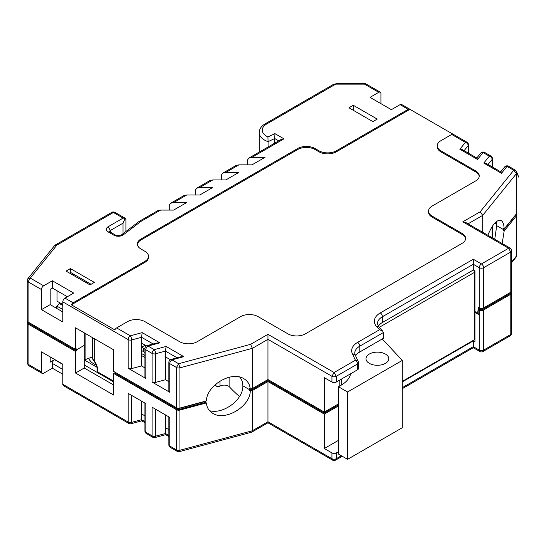 <?xml version="1.0" encoding="UTF-8"?>
<svg xmlns="http://www.w3.org/2000/svg" width="544" height="544" viewBox="0 0 544 544"><rect width="100%" height="100%" fill="white"/><g stroke="black" fill="none" stroke-linecap="round" stroke-linejoin="round"><path stroke-width="0.82" d="M474.953 337.953A82.416 47.58 180 0 1 474.477 339.701L402.288 381.378M347.575 391.993L402.288 360.407L402.288 427.74L347.575 459.333L338.49 454.084L338.49 386.75L347.575 391.993L347.575 459.333M375.442 342.897L358.442 352.804M369.335 363.351A11.383 6.576 180 0 1 365.996 358.707A11.383 6.576 180 0 1 377.386 352.131A11.383 6.576 180 0 1 388.77 358.707A11.383 6.576 180 0 1 381.738 364.779A11.383 6.576 180 0 1 369.335 363.351M350.608 373.782A33.51 19.346 180 0 1 341 385.302L338.49 386.75M474.477 339.701L474.477 272.367A82.416 47.58 0 0 0 474.871 270.946M402.288 360.407L382.255 338.96M379.202 327.393A17.231 9.948 180 0 1 379.229 327.352L474.477 272.367M92.432 356.884L85.095 359.706L84.218 358.945L85.095 359.706L85.095 333.336L85.095 359.706L92.432 356.884M92.929 363.27L96.526 365.35L92.929 363.27A7.385 4.264 -120 0 1 88.692 358.326A7.385 4.264 -120 0 0 92.929 363.27M143.412 351.567L143.412 349.2A1.85 1.068 -120 0 0 142.106 346.936L141.542 346.61L142.106 346.936L145.187 345.161L142.106 346.936A1.85 1.068 -120 0 1 143.412 349.2L143.412 351.567M141.542 350.486L144.928 352.444L141.542 350.486M92.494 358.605L94.234 361.121A1.231 0.367 137.2 0 0 94.2 361.454C96.186 364.052 97.118 366.221 97.009 367.955L97.009 371.219A1.231 1.231 0 0 0 97.628 372.286A1.231 0.714 120 0 1 97.369 371.722L113.737 381.174L97.369 371.722A1.231 0.714 180 0 1 97.009 371.219A1.231 1.231 0 0 0 97.628 372.286A1.231 0.714 120 0 1 97.369 371.722A1.231 0.714 180 0 1 97.009 371.219L97.009 367.955A1.231 0.714 180 0 0 97.369 368.451L97.369 371.722L97.369 368.451A1.231 0.714 180 0 1 97.009 367.955C97.118 366.221 96.186 364.052 94.2 361.454A1.231 0.367 137.2 0 1 94.234 361.121A7.385 4.264 60 0 1 97.369 368.451A7.385 4.264 60 0 0 94.234 361.121L92.494 358.605A1.231 0.993 166.1 0 0 92.521 358.802L92.432 358.102A6.154 3.556 0 0 0 92.494 358.605A1.231 0.993 166.1 0 0 92.521 358.802L94.2 361.454L92.432 358.102A6.154 3.556 0 0 0 92.494 358.605M82.042 280.316L82.042 279.058M28.098 322.034A3.06 1.768 180 0 1 27.2 320.783L27.2 280.582A3.06 1.768 180 0 0 28.098 281.833L30.28 278.072L43.656 285.79L52.36 280.765L52.36 288.055L50.184 289.313L50.184 304.633L41.48 309.658L41.48 289.558L28.098 281.833L28.098 322.034L75.514 349.411L76.384 348.908L76.384 349.914L28.968 322.538A1.829 1.054 0 0 0 28.968 322.538L76.384 349.914L84.218 345.392L84.218 332.826M52.36 288.055L67.374 296.725M72.379 274.734L73.467 274.108M206.387 400.921L179.921 408.048A3.06 1.768 180 0 1 176.46 407.694L113.737 371.477L113.737 349.874L75.514 327.801L75.514 349.411M179.921 408.048L179.921 367.846L178.629 363.718L176.46 367.492A3.06 1.768 180 0 0 179.921 367.846L252.396 348.33L250.607 344.338L267.954 334.322L267.954 339.347L252.396 348.33L252.396 388.532L250.26 389.11C249.88 384.499 247.751 381.024 243.855 378.692C231.533 370.6 206.564 385.417 206.4 400.921M176.46 407.694L176.46 367.492L169.769 363.623L169.769 392.272L152.082 382.058L152.082 353.416L145.833 349.806L145.833 378.447L128.146 368.24L128.146 339.599L62.805 301.872A3.08 1.775 -60 0 1 64.981 298.105L73.107 302.797A3.08 1.775 120 0 0 71.366 304.81L144.915 262.344L144.915 261.338L73.107 302.797M41.48 309.658L62.805 321.973L62.805 301.872M114.607 371.98L177.33 408.197A1.829 1.054 0 0 0 179.398 408.408L205.442 401.397L179.398 408.408A1.829 1.054 180 0 1 177.33 408.197L115.478 372.484L113.737 373.49L176.46 409.7A3.06 1.768 0 0 0 179.921 410.054L206.387 402.927L205.462 402.39L205.442 401.173M267.954 334.322L334.091 372.511L336.26 376.285A3.06 1.768 180 0 1 331.928 376.285L267.954 339.347L267.954 379.549L252.396 388.532M338.49 403.9L324.306 412.087L338.49 403.9L324.306 412.087L267.954 379.549L324.306 412.087L267.954 379.549L251.682 388.946L267.954 379.549L267.954 380.555L324.306 413.093L338.49 404.906M357.578 369.757L357.578 363.977A3.08 1.775 180 0 0 358.476 362.726A3.08 3.08 0 0 0 358.19 361.427A3.08 2.428 155.1 0 1 358.374 362.263A3.08 1.775 180 0 1 358.476 362.726L358.476 368.499A3.08 1.775 180 0 1 357.578 369.757L336.26 382.065A3.06 1.768 180 0 1 331.928 382.065L324.306 377.665L324.306 413.093M250.26 389.11L249.336 388.579L249.363 389.572L251.682 388.722M239.686 377.046C241.774 379.447 242.828 382.371 242.855 385.812L249.363 389.572L242.855 385.812C243.501 399.541 223.251 414.664 209.528 410.693M139.06 221.49A3.08 1.775 60 0 1 139.203 221.388L157.502 210.82L160.582 210.086L140.746 221.537L123.386 234.797A6.358 3.672 180 0 1 113.812 235.171L108.215 231.941A6.392 3.686 180 0 1 108.215 226.692L123.121 218.09L125.494 218.423L125.909 219.701L125.909 231.506M125.161 218.382L123.032 223.162L123.032 233.702M160.582 210.086L173.638 210.086L186.694 202.545L173.638 202.545L170.558 203.286L169.286 205.061L169.286 210.086M170.558 203.286L183.614 195.745L186.694 195.01L199.75 195.01L212.806 187.476L199.75 187.476L196.67 188.21L195.398 189.985L195.398 195.01M196.67 188.21L209.726 180.669L212.806 179.935L225.855 179.935L238.911 172.4L225.855 172.4L222.782 173.135L221.503 174.91L221.503 179.935M222.782 173.135L235.838 165.594L238.911 164.859L251.967 164.859L265.023 157.325L251.967 157.325L248.894 158.059L247.615 159.834L247.615 164.859M516.596 171.7L516.766 172.496A3.06 1.768 180 0 1 516.8 172.768A3.06 1.768 180 0 1 516.514 173.516L482.718 215.356L482.718 232.281M503.234 228.46L504.166 228.997C503.989 224.509 502.996 221.694 501.18 220.551C496.985 219.225 492.544 224.121 487.852 235.246M516.8 172.768L516.8 212.969A3.06 1.768 180 0 1 516.514 213.717L504.172 228.997M511.673 250.628A3.06 1.768 180 0 1 511.686 250.777L511.686 290.979A3.06 1.768 180 0 1 510.789 292.23L483.623 307.911A3.08 1.775 180 0 1 479.271 307.911L478.4 307.408L477.53 313.942L474.953 312.453L474.953 270.994L473.287 270.035L382.459 322.476A17.231 9.948 0 0 0 378.318 326.332M383.323 332.568L359.795 346.147L359.795 351.927L383.323 338.341L383.323 332.568L382.677 331.112L379.528 329.732L376.774 326.781A20.312 11.723 180 0 1 380.283 312.929L473.287 259.23L473.287 270.035M380.922 103.639L380.922 93.588A3.08 1.775 120 0 0 380.283 92.174A3.08 1.775 120 0 0 378.746 92.33L364.548 84.13L336.879 84.13A2.788 1.612 0 0 0 334.907 84.606L266.676 123.998A15.055 8.69 0 0 0 267.92 136.932L274.944 133.64L283.968 138.849L280.894 139.584L248.894 158.059M503.241 228.466L503.254 229.452L503.792 228.786L503.254 229.452L496.74 225.692L496.434 221.544M278.718 140.842L274.727 138.536L274.727 143.14M274.944 133.64L274.727 138.536L268.07 141.658L268.07 146.982M478.4 308.414L479.271 307.911L480.141 308.414A1.85 1.068 0 0 0 482.752 308.414L509.918 292.726A1.829 1.054 0 0 0 509.925 292.726L482.752 308.414A1.85 1.068 180 0 1 480.141 308.414L479.706 308.162L479.706 309.169L478.836 309.672L479.271 309.924A3.08 1.775 0 0 0 483.623 309.924L510.789 294.236A3.06 1.768 0 0 0 511.686 292.985A3.06 1.768 0 0 0 511.142 291.985M62.805 304.504L57.045 301.179L57.045 290.754M144.928 367.88L141.542 365.922L141.542 343.06L146.452 345.896M168.864 381.698L165.471 379.739L165.471 356.878L170.388 359.713M359.795 351.927A17.231 9.948 0 0 0 355.606 355.858M440.837 150.79L440.837 151.796L475.653 171.897L475.653 170.891L440.837 150.79A12.308 7.106 0 0 1 437.233 145.765A12.308 7.106 0 0 1 440.837 140.74L451.717 134.456A3.08 1.775 -60 0 1 453.254 134.307L466.949 142.215A3.08 1.775 -60 0 0 465.412 142.365L451.717 134.456M475.653 170.891A12.308 7.106 180 0 1 479.257 175.916A12.308 7.106 180 0 1 475.653 180.941L432.133 206.067A12.308 7.106 0 0 0 428.529 211.092A12.308 7.106 0 0 0 432.133 216.118L432.133 217.117L462.012 234.369L462.012 233.362L432.133 216.118M462.012 233.362A12.308 7.106 180 0 1 465.616 238.388A12.308 7.106 180 0 1 462.012 243.413L305.347 333.866A12.308 7.106 180 0 1 287.939 333.866L258.06 316.615A12.308 7.106 0 0 0 240.652 316.615L197.139 341.741A12.308 7.106 180 0 1 179.731 341.741L144.915 321.64A12.308 7.106 0 0 0 127.507 321.64L116.627 327.923L130.322 335.825L142.195 332.629L159.882 342.842L148.009 346.038L154.258 349.642L166.124 346.446L183.811 356.66L171.945 359.856L178.629 363.718L250.607 344.338M336.26 382.065L336.26 376.285L357.578 363.977A3.08 1.775 -120 0 0 355.402 360.21L352.594 354.158A20.312 11.723 180 0 1 357.619 342.38L379.528 329.732M144.915 261.338A12.308 7.106 0 0 0 148.519 256.319A12.308 7.106 0 0 0 144.915 251.294L140.998 249.03A12.308 7.106 180 0 1 137.394 244.004A12.308 7.106 180 0 1 140.998 238.979L140.998 239.986L297.663 149.532L297.663 148.526A12.308 7.106 180 0 1 315.071 148.526L315.071 149.532L318.988 151.796L318.988 150.79A12.308 7.106 0 0 0 336.396 150.79L336.396 151.796L409.938 109.337A3.08 1.775 120 0 0 409.741 109.181A3.08 1.775 120 0 0 408.197 109.337L400.071 104.638L391.367 109.664L370.042 97.356L378.746 92.33M52.36 280.765L73.685 293.08L64.981 298.105M297.663 148.526L140.998 238.979M318.988 150.79L315.071 148.526M408.197 109.337L336.396 150.79M94.357 282.397L90.005 284.913L66.069 271.096L70.421 268.58L94.357 282.397M377.223 119.088L372.871 121.598L348.935 107.78L353.287 105.271L377.223 119.088M511.686 250.777A3.06 1.768 180 0 1 510.789 252.028L508.599 248.261L462.808 221.823L480.155 211.806L513.72 170.258L507.035 166.396L501.473 173.278L483.786 163.064L489.348 156.182L483.099 152.578L477.537 159.453L459.85 149.246L465.412 142.365A3.08 2.278 -141.1 0 1 468.2 145.629L464.127 150.668M27.2 280.582A3.06 1.768 180 0 1 27.22 280.398A3.06 1.768 180 0 1 27.22 280.384L27.887 278.65L54.509 245.684M62.805 311.923L50.184 304.633M57.045 307.21L56.277 308.156M177.079 357.802L165.471 351.098L165.471 356.878M165.471 379.739L155.557 382.412A3.08 1.775 180 0 1 152.082 382.058M169.769 392.272A3.08 1.775 180 0 1 168.864 391.014L168.864 362.372A3.08 1.775 0 0 0 169.769 363.623A3.08 1.775 120 0 1 171.945 359.856A3.08 1.061 74.9 0 0 171.142 359.4L180.56 356.864L183.811 356.66M153.143 343.978L141.542 337.28L141.542 343.06M141.542 365.922L131.621 368.594A3.08 1.775 180 0 1 128.146 368.24M145.833 378.447A3.08 1.775 180 0 1 144.928 377.196L144.928 348.548A3.08 1.775 0 0 0 145.833 349.806A3.08 1.775 120 0 1 148.009 346.038A3.08 1.061 74.9 0 0 147.206 345.576L156.631 343.04L159.882 342.842M43.656 285.79A3.08 1.775 120 0 0 41.48 289.558M70.421 268.58L70.421 272.347L91.093 284.288M353.287 105.271L353.287 110.296M400.071 104.638A3.08 1.775 -60 0 1 401.608 104.489L409.741 109.181M71.366 304.81L114.886 329.929A3.08 1.775 -60 0 1 116.627 327.923M336.396 151.796A12.308 7.106 180 0 1 318.988 151.796M315.071 149.532A12.308 7.106 0 0 0 297.663 149.532M140.998 239.986A12.308 7.106 0 0 0 137.421 244.508M148.519 256.319L148.519 257.319A12.308 7.106 180 0 1 144.915 262.344M465.589 238.891A12.308 7.106 0 0 0 462.012 234.369M432.133 217.117A12.308 7.106 180 0 1 428.529 212.099L428.529 211.092M479.23 176.419A12.308 7.106 0 0 0 475.653 171.897M440.837 151.796A12.308 7.106 180 0 1 437.233 146.771L437.233 145.765M453.023 134.205L409.938 109.337M352.594 354.158L354.158 354.273L355.314 355.232L358.19 361.427A3.08 2.428 155.1 0 0 355.402 360.21L334.091 372.511L331.928 376.285L331.928 382.065M155.557 382.412L155.557 353.77A3.08 1.775 0 0 1 152.082 353.416A3.08 1.775 -60 0 1 154.258 349.642A3.08 1.061 74.9 0 1 155.557 353.77L165.471 351.098L166.124 346.446M131.621 368.594L131.621 339.952A3.08 1.775 0 0 1 128.146 339.599A3.08 1.775 -60 0 1 130.322 335.825A3.08 1.061 74.9 0 1 131.621 339.952L141.542 337.28L142.195 332.629M27.914 278.678L30.28 278.072L56.902 245.106L54.584 245.46M54.25 246.004L54.475 245.589M55.461 244.956L56.902 245.106L113.41 212.486L111.88 212.33L114.94 212.33L125.569 218.464M114.92 212.371L113.41 212.486L123.121 218.09M138.876 221.605A3.08 3.08 0 0 1 139.203 221.388A3.08 1.775 60 0 1 140.746 221.537A3.08 2.006 -127.4 0 0 138.876 221.605L121.516 234.865C118.735 235.926 116.681 235.98 115.355 235.022A3.08 1.775 -59.5 0 0 113.812 235.171M259.189 152.116L259.189 132.654A18.136 10.472 180 0 0 268.07 141.658L267.92 136.932M266.676 123.998A3.08 1.775 60 0 0 265.139 123.842L333.37 84.449L336.879 83.565L364.548 83.47L364.548 84.13L366.058 84.021M477.537 159.453L476.884 158.032L462.468 149.716L459.85 149.246M501.473 173.278L500.813 171.856L486.404 163.533L483.786 163.064M516.249 171.095L516.861 172.346C516.399 171.217 521.852 184.742 515.991 170.741L515.209 170.075L513.72 170.258L516.514 173.516L516.514 213.717M468.064 223.815L482.718 215.356L480.155 211.806M473.287 259.23L481.447 263.942L508.599 248.261L510.15 248.118L465.888 222.564L462.808 221.823M479.271 307.911L479.271 267.709L473.287 264.255L382.459 316.696L382.459 322.476M84.218 345.392L76.384 349.914L76.384 350.921L75.514 351.424L75.514 373.028L84.218 368.002L84.218 345.392M28.968 322.538A1.829 1.054 180 0 1 28.961 322.531L28.968 323.544L76.384 350.921M494.734 223.149L496.713 224.291M62.805 369.458L52.36 363.433A3.08 1.775 -60 0 1 54.536 359.659L50.184 362.175L50.184 356.898M131.621 395.372L131.621 422.362A3.08 1.775 180 0 1 128.146 422.008A3.08 1.775 -60 0 0 128.778 423.416L115.09 415.514A3.08 1.775 -60 0 1 114.886 415.358L71.366 390.232A3.08 1.775 120 0 0 71.57 390.388L63.444 385.696A3.08 1.775 -60 0 1 62.805 384.282L128.146 422.008L128.146 393.366L145.833 403.573L145.833 432.222L152.082 435.826L152.082 407.184L169.769 417.398L169.769 446.039L176.46 449.902A3.06 1.768 0 0 0 179.921 450.255L252.396 430.746L267.954 421.763L267.954 422.804L251.954 432.038M75.514 373.028L113.737 395.1L113.737 373.49M27.717 321.762L27.486 322.048A3.06 1.768 0 0 0 27.2 322.796A3.06 1.768 0 0 0 28.098 324.047L75.514 351.424M27.2 322.796L27.2 362.998A3.06 1.768 0 0 0 27.234 363.263A3.06 1.768 0 0 0 28.098 364.249L41.48 371.974L41.48 351.873L62.805 364.181L62.805 384.282M206.4 402.92C206.774 407.531 208.903 411.006 212.799 413.345C225.121 421.43 250.084 406.62 250.26 391.116L252.396 390.544L267.954 381.562L324.306 414.1L338.49 405.912M324.306 414.1L324.306 448.521L338.49 440.334M267.954 381.562L267.954 421.763L331.928 458.701A3.06 1.768 0 0 0 336.26 458.701L335.6 460.061M324.306 448.521L331.928 452.921A3.06 1.768 0 0 0 336.26 452.921L338.49 451.629M252.396 390.544L252.396 430.746L251.709 432.154M250.26 391.116L249.336 390.585L249.363 389.572L251.682 388.946L251.682 389.953L267.954 380.555M168.864 429.685L165.471 427.734L165.471 414.916M144.928 415.868L141.542 413.909L141.542 401.098M113.737 385.05L84.218 368.002M55.726 307.836L57.045 306.204L57.045 308.598M59.255 302.457L59.255 303.464L57.045 306.204L62.805 309.529M59.255 303.464L62.805 305.51M494.741 239.217L496.74 225.692L503.254 229.452L503.241 230.472L504.166 231.01L502.18 243.515M504.172 231.003L516.514 215.723A3.06 1.768 0 0 0 516.8 214.975A3.06 1.768 0 0 0 516.283 213.996M509.925 292.726A1.829 1.054 180 0 1 509.918 292.726L509.918 293.733A1.829 1.054 0 0 0 510.456 292.985L510.456 292.42M478.836 313.745A42.31 24.426 180 0 1 478.026 314.228L478.836 314.697L478.836 309.672M402.288 381.881L473.287 340.891L474.953 341.85L474.953 311.447L478.026 314.228M473.287 340.891L473.287 347.711L402.288 388.702M510.136 335.804L510.789 334.438A3.06 1.768 0 0 0 511.646 333.472A3.06 1.768 0 0 0 511.686 333.186L511.686 292.985M62.805 374.231L52.36 368.206L43.656 373.232A3.08 1.775 120 0 1 42.119 373.381L28.696 365.636L28.098 364.249L28.098 324.047M239.516 396.562A196.18 113.268 180 0 1 229.112 386.512A6.066 3.502 0 0 0 219.973 386.145A3.08 1.775 180 0 1 215.968 385.968L215.968 383.976M214.615 385.186L215.968 385.968M516.093 257.081L516.514 255.925A3.06 1.768 0 0 0 516.78 255.367A3.06 1.768 0 0 0 516.8 255.177L516.8 214.975M96.968 367.254L85.564 360.665L84.218 361.44M96.737 366.024L95.792 366.568M84.218 364.936L113.737 381.976M165.471 427.734L165.471 433.507L168.864 435.465M141.542 413.909L141.542 419.689L144.928 421.648M41.48 371.974A3.08 1.775 120 0 0 42.119 373.381M52.36 363.433L52.36 368.206M331.928 452.921L331.928 458.701L332.561 460.108L335.458 460.197C334.043 460.557 333.084 460.53 332.581 460.115C332.989 460.584 333.996 460.584 335.607 460.115M168.864 416.874L168.864 444.781A3.08 1.775 180 0 0 169.769 446.039A3.08 1.775 120 0 0 170.401 447.447L177.092 451.309L179.438 451.615L179.921 450.255L179.921 410.054M177.12 451.268L176.46 449.902L176.46 409.7M165.723 434.67L165.471 433.507L155.557 436.179A3.08 1.061 74.9 0 1 155.054 437.539L165.696 434.676M141.794 420.852L141.542 419.689L131.621 422.362A3.08 1.061 74.9 0 1 131.118 423.722L141.76 420.859L144.928 422.688M229.112 386.512L229.112 377.223M219.973 386.145L219.973 381.072M115.478 372.484L115.478 373.49L177.33 409.197A1.829 1.054 0 0 0 179.398 409.408L205.455 402.397M249.349 390.578L251.682 389.953M28.431 322.225L28.431 322.796A1.829 1.054 0 0 0 28.968 323.544M482.752 308.264L482.752 309.42L509.918 293.733M482.752 309.42A1.85 1.068 180 0 1 480.141 309.42L479.706 309.169M503.248 230.466L515.399 215.424A1.829 1.054 0 0 0 515.569 214.975L515.569 214.88M144.935 348.316L143.412 349.2L144.935 348.316M141.542 353.505L144.928 355.463L141.542 353.505M144.928 357.469L141.542 355.511L144.928 357.469M94.234 338.613L94.234 361.121L94.234 338.613M165.716 357.034A5.372 3.101 -60 0 1 165.471 357.993A5.372 3.101 -60 0 0 165.716 357.034A1.231 0.53 -169.7 0 1 165.471 357.082A1.231 0.53 -169.7 0 0 165.716 357.034M77.71 276.563L77.71 277.814M339.816 380.011L339.816 385.982M123.032 223.162L110.384 230.466L110.384 233.192M483.623 307.911L483.623 267.709A3.08 1.775 0 0 1 479.271 267.709A3.08 1.775 -60 0 1 481.447 263.942A3.08 1.775 60 0 1 483.623 267.709L510.789 252.028L510.789 292.23M357.619 342.38A3.08 1.775 -120 0 1 359.795 346.147A17.231 9.948 0 0 0 354.749 353.178L355.307 355.225M283.968 138.849L251.967 157.325M238.911 164.859L225.855 172.4M212.806 179.935L199.75 187.476M186.694 195.01L173.638 202.545M108.215 226.692L110.384 230.466A3.312 1.911 0 0 0 109.426 231.567M86.863 283.098L86.863 281.84M492.136 166.845L492.136 159.446L488.063 164.492M468.2 153.02L468.2 145.629A3.08 1.775 0 0 0 468.486 144.874L468.486 153.19M123.386 234.797A3.08 2.006 -127.4 0 0 121.516 234.865M108.215 231.941L109.752 231.785L115.348 235.015M333.37 84.449A3.08 1.775 60 0 1 334.907 84.606M336.879 83.565L336.879 84.13M480.706 153.156A3.08 2.278 38.9 0 1 483.099 152.578A3.08 1.775 -60 0 1 484.636 152.422A3.08 3.08 0 0 0 480.706 153.156L476.802 157.991M484.636 152.422L490.885 156.033A3.08 1.775 120 0 0 489.348 156.182A3.08 2.278 38.9 0 1 492.136 159.446A3.08 1.775 0 0 0 492.422 158.698L492.422 167.008M504.635 166.974A3.08 2.278 38.9 0 1 507.035 166.396A3.08 1.775 -60 0 1 508.572 166.24A3.08 3.08 0 0 0 504.635 166.974L500.732 171.809M480.141 309.42L480.141 308.264M177.33 409.197L177.33 408.048M179.398 409.408L179.398 408.15M380.283 312.929A3.08 1.775 60 0 1 382.459 316.696A17.231 9.948 0 0 0 377.414 323.728L379.018 327.196A3.08 2.21 -43.1 0 0 376.774 326.781M54.536 359.659L62.805 364.432M511.686 261.902L516.514 255.925L516.514 215.723M402.288 387.661L473.287 346.671L479.271 350.118L479.271 309.924M473.287 347.711L479.91 351.533A3.08 1.775 120 0 1 479.271 350.118A3.08 1.775 0 0 0 483.623 350.118L510.789 334.438L510.789 294.236M483.623 309.924L483.623 350.118A3.08 1.775 60 0 1 482.984 351.533L510.143 335.852M336.26 452.921L336.26 458.701L341.367 455.75M155.557 409.19L155.557 436.179A3.08 1.775 180 0 1 152.082 435.826A3.08 1.775 -60 0 0 152.714 437.233L146.465 433.629A3.08 1.775 120 0 1 145.833 432.222A3.08 1.775 180 0 1 144.928 430.964L144.928 403.056M492.136 237.714L492.136 226.603M92.432 337.572L92.432 358.102L92.432 337.572M113.737 381.589L97.628 372.286L113.737 381.589M341.612 384.941L341.612 378.978M54.72 245.439L55.216 245.058M55.461 244.902L111.874 212.33M114.77 212.235L114.92 212.316C114.294 211.936 113.288 211.936 111.901 212.316C112.438 211.888 113.397 211.861 114.77 212.235M114.464 212.119L112.356 212.119M114.614 212.235L112.207 212.235L114.614 212.235M109.745 231.785L109.303 231.445L109.392 231.832M265.139 123.842C261.31 126.086 259.325 129.023 259.189 132.654M364.548 83.565L366.085 83.98L380.283 92.174M365.398 83.708L364.63 83.572M468.486 144.874A3.08 3.08 0 0 0 466.949 142.215M492.422 158.698A3.08 3.08 0 0 0 490.885 156.033M508.572 166.24L515.209 170.075M510.163 248.125L511.102 248.975L511.639 250.478M147.206 345.576A3.08 3.08 0 0 0 144.928 348.548M171.142 359.4A3.08 3.08 0 0 0 168.864 362.372M382.677 331.112L379.018 327.196M342.271 456.266L335.628 460.102M332.561 460.102L267.954 422.804M333.037 460.319L335.145 460.319M335.294 460.197L332.894 460.197L335.294 460.197M251.614 432.181L179.472 451.602M178.099 451.649L179.01 451.683M178.894 451.663L177.235 451.377L178.894 451.663M168.864 436.506L165.668 434.663M28.696 365.636L27.234 363.263M492.422 237.884L492.422 226.161M516.78 255.374L516.236 256.952L511.686 262.596M511.639 333.486L511.102 334.988L510.163 335.838M144.928 430.964A3.08 3.08 0 0 0 146.465 433.629M128.778 423.416A3.08 3.08 0 0 0 131.118 423.722M152.714 437.233A3.08 3.08 0 0 0 155.054 437.539M168.864 444.781A3.08 3.08 0 0 0 170.401 447.447M479.91 351.533A3.08 3.08 0 0 0 482.984 351.533"/></g></svg>
